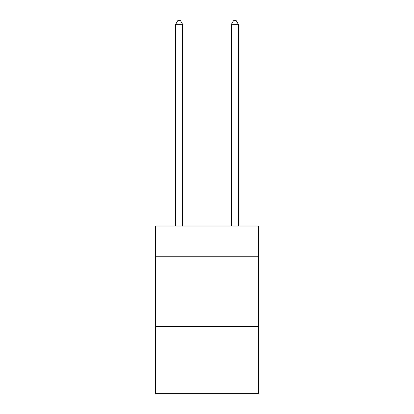 <?xml version="1.0" encoding="UTF-8"?>
<svg xmlns="http://www.w3.org/2000/svg" width="414" height="414" viewBox="0 0 414 414"><rect width="100%" height="100%" fill="white"/><g stroke="black" fill="none" stroke-linecap="round" stroke-linejoin="round"><path stroke-width="0.62" d="M258.559 256.747L258.559 226.091L155.441 226.091L155.441 256.747L258.559 256.747L258.559 393.3L155.441 393.3L155.441 256.747M258.559 326.418L155.441 326.418M182.615 226.091L182.615 24.322L175.65 24.322L175.65 226.091M175.65 24.322L177.741 20.7L180.525 20.7L182.615 24.322M238.35 226.091L238.35 24.322L231.385 24.322L231.385 226.091M231.385 24.322L233.475 20.7L236.259 20.7L238.35 24.322"/></g></svg>
